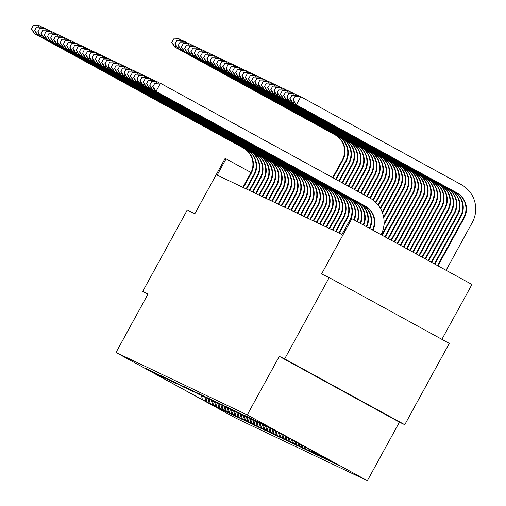 <?xml version="1.0" encoding="UTF-8"?>
<svg xmlns="http://www.w3.org/2000/svg" width="506" height="506" viewBox="0 0 506 506"><rect width="100%" height="100%" fill="white"/><g stroke="black" fill="none" stroke-linecap="round" stroke-linejoin="round"><path stroke-width="0.76" d="M279.306 356.363L399.417 422.156L404.768 424.698L284.657 358.906L279.306 356.363L247.251 414.907L116.019 352.486L148.075 293.935L142.717 291.386L147.91 294.233M142.717 291.386L187.239 210.072L194.854 213.696L225.126 158.403L226.055 158.846L217.156 175.108L341.999 234.493L350.905 218.231L351.834 218.674L321.563 273.967L329.178 277.592L449.29 343.384L404.768 424.698M284.657 358.906L329.178 277.592M441.902 339.336L471.946 284.467L351.834 218.674M399.417 422.156L367.362 480.7L236.125 418.272L116.019 352.486M328.445 459.442L338.419 465.166M204.879 397.235L206.132 401.524L202.508 399.803L151.218 371.708L154.842 373.428L144.988 367.963L158.036 374.952L148.182 369.481L161.231 376.47L150.358 370.512L164.425 377.988L153.552 372.03L170.813 381.031L159.94 375.072L171.838 381.518L163.134 376.59L177.201 384.067L167.353 378.596L183.589 387.109L172.717 381.151L184.614 387.596L175.911 382.669L193.172 391.663L183.324 386.192L194.196 392.15L186.518 387.716L199.56 394.705L189.712 389.234L202.754 396.223L192.906 390.752L205.948 397.741L196.1 392.27L206.973 398.228L199.294 393.794L212.337 400.784L202.489 395.312L215.531 402.302L205.683 396.83L218.725 403.82L208.877 398.348L219.749 404.307L212.071 399.873L225.113 406.862L215.265 401.391L228.307 408.38L218.459 402.909L231.501 409.898L221.653 404.427L232.526 410.385L224.847 405.951L237.896 412.94L228.042 407.469L241.09 414.458L231.236 408.987L244.284 415.976L234.43 410.505L247.478 417.494L237.624 412.023L248.497 417.981L240.818 413.547L253.867 420.537L244.012 415.065L257.061 422.055L247.206 416.583L260.255 423.573L250.4 418.101L261.279 424.06L253.595 419.626L266.643 426.615L256.789 421.144L269.837 428.133L259.983 422.662L273.031 429.651L262.159 423.693L276.225 431.169L266.371 425.704L328.539 459.752M247.251 414.907L367.362 480.7M327.401 458.866L338.387 465.223M327.515 459.265L335.225 463.648M324.125 457.076L324.321 457.747L335.193 463.705M324.321 457.747L332.031 462.13M320.848 455.28L321.127 456.229L331.999 462.18M321.127 456.229L328.837 460.605M317.578 453.49L317.932 454.704L328.805 460.662M317.932 454.704L325.643 459.087M314.302 451.694L314.738 453.186L325.611 459.144M314.738 453.186L322.448 457.569M311.026 449.897L311.544 451.668L322.417 457.626M311.544 451.668L319.254 456.051M307.756 448.107L308.35 450.15L319.223 456.108M308.35 450.15L316.06 454.527M304.479 446.311L305.156 448.632L316.029 454.584M305.156 448.632L312.866 453.009M301.203 444.521L301.962 447.108L312.834 453.066M301.962 447.108L309.672 451.491M297.933 442.725L298.768 445.59L309.64 451.548M298.768 445.59L306.478 449.973M294.656 440.935L295.574 444.072L306.446 450.03M295.574 444.072L303.284 448.449M291.38 439.138L292.379 442.554L303.252 448.506M292.379 442.554L300.09 446.931M288.11 437.348L289.185 441.03L300.058 446.988M289.185 441.03L296.895 445.413M284.834 435.552L285.991 439.512L296.864 445.47M285.991 439.512L293.701 443.895M281.564 433.762L282.797 437.994L293.67 443.952M282.797 437.994L290.507 442.37M278.351 432.181L279.603 436.476L290.476 442.427M279.603 436.476L287.313 440.852M275.156 430.663L276.402 434.951L287.281 440.909M276.402 434.951L284.119 439.334M271.962 429.145L273.208 433.433L284.087 439.391M273.208 433.433L280.925 437.817M268.768 427.621L270.014 431.915L280.893 437.873M270.014 431.915L277.731 436.298M265.574 426.103L266.82 430.397L277.699 436.355M266.82 430.397L274.537 434.774M262.38 424.585L263.626 428.873L274.505 434.831M263.626 428.873L271.342 433.256M259.186 423.067L260.432 427.355L271.311 433.313M260.432 427.355L268.148 431.738M255.992 421.549L257.238 425.837L268.117 431.795M257.238 425.837L264.954 430.22M252.798 420.024L254.044 424.319L264.923 430.277M254.044 424.319L261.754 428.696M249.603 418.506L250.85 422.801L261.728 428.753M250.85 422.801L258.56 427.178M246.409 416.988L247.655 421.277L258.534 427.235M247.655 421.277L255.366 425.66M243.215 415.47L244.461 419.759L255.34 425.717M244.461 419.759L252.171 424.142M240.021 413.946L241.267 418.241L252.146 424.199M241.267 418.241L248.977 422.618M236.821 412.428L238.073 416.723L248.946 422.674M238.073 416.723L245.783 421.1M233.627 410.91L234.879 415.198L245.752 421.156M234.879 415.198L242.589 419.582M230.432 409.392L231.685 413.68L242.557 419.638M231.685 413.68L239.395 418.064M227.238 407.868L228.491 412.162L239.363 418.12M228.491 412.162L236.201 416.539M224.044 406.35L225.296 410.644L236.169 416.596M225.296 410.644L233.007 415.021M220.85 404.832L222.102 409.12L232.975 415.078M222.102 409.12L229.813 413.503M217.656 403.314L218.908 407.602L229.781 413.56M218.908 407.602L226.618 411.985M214.462 401.789L215.714 406.084L226.587 412.042M215.714 406.084L223.424 410.467M211.268 400.271L212.52 404.566L223.393 410.524M212.52 404.566L220.23 408.943M208.074 398.753L209.326 403.048L220.199 409M209.326 403.048L217.036 407.425M206.132 401.524L217.004 407.482M325.175 457.645L325.345 458.234M321.898 455.855L322.151 456.716M318.628 454.059L318.957 455.191M315.352 452.269L315.763 453.673M312.075 450.473L312.569 452.155M308.805 448.683L309.375 450.637M305.529 446.887L306.181 449.119M302.253 445.097L302.986 447.595M298.983 443.3L299.792 446.077M295.706 441.51L296.598 444.559M292.43 439.714L293.398 443.041M289.16 437.918L290.204 441.517M285.884 436.128L287.01 439.999M282.607 434.331L283.815 438.481M279.375 432.668L280.621 436.963M276.181 431.15L277.427 435.438M272.987 429.632L274.233 433.92M269.793 428.108L271.039 432.402M266.599 426.59L267.845 430.884M263.405 425.072L264.651 429.36M260.21 423.554L261.457 427.842M257.016 422.036L258.262 426.324M253.822 420.511L255.068 424.806M250.622 418.993L251.874 423.288M247.428 417.475L248.68 421.764M244.234 415.957L245.486 420.246M241.039 414.433L242.292 418.728M237.845 412.915L239.098 417.21M234.651 411.397L235.904 415.685M231.457 409.879L232.709 414.167M228.263 408.355L229.515 412.649M225.069 406.837L226.321 411.131M221.875 405.319L223.127 409.607M218.681 403.801L219.933 408.089M215.486 402.276L216.739 406.571M212.292 400.758L213.545 405.053M209.098 399.24L210.351 403.535M205.904 397.722L207.156 402.011M251.008 172.514L226.055 158.846M201.432 395.591L202.508 399.803M322.094 379.74L378.324 410.398L322.202 379.544M243.411 187.6L251.172 173.431A18.539 18.507 115.4 0 0 243.841 148.277L34.111 33.434L243.841 148.277M242.899 187.353L250.66 173.185A18.539 18.507 115.4 0 0 243.329 148.03M33.162 25.502L31.587 28.848L33.162 25.502L38.564 25.3L41.429 26.831M33.371 25.597L39.076 25.54L38.311 26.951M35.565 31.96L34.623 33.674L31.587 28.848M31.385 28.753L34.111 33.434M332.638 177.593L342.296 159.959A18.539 18.507 115.4 0 0 334.966 134.805L174.444 46.875L174.956 47.121L171.913 42.295L173.697 39.044L171.913 42.295M333.131 177.865L342.802 160.206A18.539 18.507 115.4 0 0 335.478 135.051L174.956 47.121L175.892 45.407M173.495 38.949L178.896 38.747L181.755 40.278M173.697 39.044L179.409 38.987L178.637 40.391M171.711 42.2L174.444 46.875M246.605 189.117L254.366 174.95A18.539 18.507 115.4 0 0 247.036 149.795L37.305 34.952L247.036 149.795M246.093 188.877L253.854 174.709A18.539 18.507 115.4 0 0 246.523 149.555M36.356 27.02L34.781 30.373L36.356 27.02L41.758 26.818L44.623 28.349M36.565 27.115L42.27 27.065L41.505 28.469M38.76 33.485L37.817 35.192L34.781 30.373M34.579 30.271L37.305 34.952M249.8 190.635L257.56 176.467A18.539 18.507 115.4 0 0 250.23 151.313L40.499 36.47L250.23 151.313M249.287 190.395L257.048 176.227A18.539 18.507 115.4 0 0 249.717 151.073M39.55 28.538L37.975 31.891L39.55 28.538L44.952 28.336L47.817 29.873M39.759 28.64L45.464 28.583L44.699 29.987M41.954 35.003L41.011 36.717L37.975 31.891M37.773 31.789L40.499 36.47M335.737 179.295L345.49 161.477A18.539 18.507 115.4 0 0 338.16 136.323L177.638 48.399L178.15 48.639L175.108 43.813L176.891 40.562L175.108 43.813M336.231 179.567L346.003 161.724A18.539 18.507 115.4 0 0 338.672 136.569L178.15 48.639L179.086 46.925M176.689 40.467L182.09 40.265L184.949 41.796M176.891 40.562L182.603 40.512L181.831 41.916M174.905 43.718L177.638 48.399M338.83 180.99L348.685 163.002A18.539 18.507 115.4 0 0 341.354 137.847L180.832 49.917L181.344 50.157L178.302 45.338L180.085 42.08L178.302 45.338M339.33 181.262L349.197 163.242A18.539 18.507 115.4 0 0 341.866 138.087L181.344 50.157L182.28 48.449M179.883 41.985L185.285 41.783L188.143 43.314M180.085 42.08L185.797 42.03L185.025 43.434M178.099 45.236L180.832 49.917M252.994 192.16L260.754 177.985A18.539 18.507 115.4 0 0 253.424 152.837L43.699 37.988L253.424 152.837M252.481 191.913L260.242 177.745A18.539 18.507 115.4 0 0 252.911 152.591M42.744 30.056L41.169 33.409L42.744 30.056L48.146 29.86L51.011 31.391M42.953 30.158L48.658 30.101L47.893 31.505M45.148 36.521L44.205 38.235L41.169 33.409M40.967 33.314L43.699 37.988M341.929 182.685L351.879 164.52A18.539 18.507 115.4 0 0 344.548 139.365L184.026 51.435L184.538 51.682L181.496 46.856L183.28 43.605L181.496 46.856M342.429 182.957L352.391 164.76A18.539 18.507 115.4 0 0 345.06 139.605L184.538 51.682L185.474 49.967M183.077 43.503L188.479 43.301L191.338 44.838M183.28 43.605L188.991 43.548L188.219 44.952M181.293 46.754L184.026 51.435M256.188 193.678L263.949 179.51A18.539 18.507 115.4 0 0 256.618 154.355L46.894 39.512L256.618 154.355M255.675 193.431L263.436 179.263A18.539 18.507 115.4 0 0 256.106 154.109M45.938 31.581L44.364 34.927L45.938 31.581L51.34 31.378L54.205 32.909M46.147 31.676L51.852 31.619L51.087 33.023M48.342 38.039L47.4 39.753L44.364 34.927M44.161 34.832L46.894 39.512M345.029 184.38L355.073 166.038A18.539 18.507 115.4 0 0 347.742 140.883L187.22 52.953L187.732 53.2L184.69 48.374L186.474 45.123L184.69 48.374M345.522 184.652L355.585 166.284A18.539 18.507 115.4 0 0 348.255 141.13L187.732 53.2L188.668 51.486M186.271 45.021L191.673 44.825L194.532 46.356M186.474 45.123L192.185 45.066L191.413 46.47M184.488 48.279L187.22 52.953M259.382 195.196L267.143 181.028A18.539 18.507 115.4 0 0 259.812 155.873L50.088 41.03L259.812 155.873M258.87 194.955L266.63 180.781A18.539 18.507 115.4 0 0 259.3 155.633M49.133 33.099L47.558 36.451L49.133 33.099L54.534 32.896L57.399 34.427M49.341 33.194L55.046 33.143L54.281 34.547M51.536 39.563L50.6 41.271L47.558 36.451M47.355 36.35L50.088 41.03M348.122 186.081L358.267 167.556A18.539 18.507 115.4 0 0 350.936 142.401L190.414 54.477L190.926 54.718L187.884 49.892L189.668 46.641L187.884 49.892M348.621 186.353L358.779 167.802A18.539 18.507 115.4 0 0 351.449 142.648L190.926 54.718L191.863 53.003M189.465 46.546L194.867 46.343L197.732 47.874M189.668 46.641L195.379 46.584L194.608 47.988M187.682 49.797L190.414 54.477M262.576 196.714L270.337 182.546A18.539 18.507 115.4 0 0 263.006 157.391L53.282 42.548L263.006 157.391M262.064 196.473L269.825 182.305A18.539 18.507 115.4 0 0 262.494 157.151M52.327 34.617L50.752 37.969L52.327 34.617L57.728 34.414L60.593 35.951M52.535 34.718L58.241 34.661L57.475 36.065M54.73 41.081L53.794 42.795L50.752 37.969M50.549 37.868L53.282 42.548M351.221 187.777L361.461 169.08A18.539 18.507 115.4 0 0 354.13 143.925L193.608 55.995L194.121 56.236L191.085 51.416L192.862 48.159L191.085 51.416M351.721 188.049L361.973 169.32A18.539 18.507 115.4 0 0 354.643 144.166L194.121 56.236L195.057 54.528M192.66 48.064L198.061 47.861L200.926 49.392M192.862 48.159L198.573 48.108L197.802 49.512M190.876 51.315L193.608 55.995M265.77 198.238L273.531 184.064A18.539 18.507 115.4 0 0 266.2 158.916L56.476 44.066L266.2 158.916M265.258 197.991L273.019 183.823A18.539 18.507 115.4 0 0 265.688 158.669M55.521 36.135L53.946 39.487L55.521 36.135L60.922 35.939L63.788 37.469M55.73 36.236L61.435 36.179L60.669 37.583M57.924 42.599L56.988 44.313L53.946 39.487M53.744 39.392L56.476 44.066M354.32 189.472L364.655 170.598A18.539 18.507 115.4 0 0 357.325 145.443L196.802 57.513L197.315 57.76L194.279 52.934L196.056 49.683L194.279 52.934M354.814 189.744L365.168 170.838A18.539 18.507 115.4 0 0 357.837 145.684L197.315 57.76L198.251 56.046M195.854 49.582L201.255 49.379L204.12 50.916M196.056 49.683L201.767 49.626L200.996 51.03M194.07 52.833L196.802 57.513M268.964 199.756L276.725 185.588A18.539 18.507 115.4 0 0 269.394 160.434L59.67 45.584L269.394 160.434M268.458 199.509L276.213 185.341A18.539 18.507 115.4 0 0 268.888 160.187M58.715 37.659L57.14 41.005L58.715 37.659L64.123 37.457L66.982 38.987M58.924 37.754L64.629 37.697L63.864 39.101M61.118 44.117L60.182 45.831L57.14 41.005M56.938 40.91L59.67 45.584M357.419 191.167L367.849 172.116A18.539 18.507 115.4 0 0 360.519 146.961L199.996 59.031L200.509 59.278L197.473 54.452L199.25 51.201L197.473 54.452M357.913 191.439L368.362 172.356A18.539 18.507 115.4 0 0 361.031 147.208L200.509 59.278L201.445 57.564M199.048 51.1L204.449 50.904L207.315 52.434M199.25 51.201L204.962 51.144L204.19 52.548M197.264 54.357L199.996 59.031M272.158 201.274L279.919 187.106A18.539 18.507 115.4 0 0 272.589 161.952L62.864 47.109L272.589 161.952M271.652 201.034L279.407 186.859A18.539 18.507 115.4 0 0 272.083 161.705M61.909 39.177L60.334 42.529L61.909 39.177L67.317 38.975L70.176 40.505M62.118 39.272L67.823 39.221L67.058 40.625M64.313 45.635L63.377 47.349L60.334 42.529M60.132 42.428L62.864 47.109M360.512 192.868L371.043 173.634A18.539 18.507 115.4 0 0 363.713 148.479L203.191 60.556L203.703 60.796L200.667 55.97L202.444 52.719L200.667 55.97M361.012 193.134L371.556 173.881A18.539 18.507 115.4 0 0 364.225 148.726L203.703 60.796L204.639 59.082M202.242 52.624L207.643 52.422L210.509 53.952M202.444 52.719L208.156 52.662L207.384 54.066M200.458 55.875L203.191 60.556M275.353 202.792L283.113 188.624A18.539 18.507 115.4 0 0 275.789 163.47L66.058 48.627L275.789 163.47M274.847 202.552L282.601 188.384A18.539 18.507 115.4 0 0 275.277 163.229M65.103 40.695L63.528 44.047L65.103 40.695L70.511 40.493L73.37 42.03M65.312 40.796L71.023 40.739L70.252 42.143M67.507 47.159L66.571 48.867L63.528 44.047M63.326 43.946L66.058 48.627M363.612 194.563L374.238 175.152A18.539 18.507 115.4 0 0 366.907 150.004L206.385 62.074L206.897 62.314L203.861 57.494L205.638 54.237L203.861 57.494M364.105 194.835L374.75 175.399A18.539 18.507 115.4 0 0 367.419 150.244L206.897 62.314L207.833 60.6M205.436 54.142L210.838 53.94L213.703 55.47M205.638 54.237L211.35 54.186L210.578 55.59M203.652 57.393L206.385 62.074M278.553 204.316L286.307 190.142A18.539 18.507 115.4 0 0 278.983 164.988L69.252 50.145L278.983 164.988M278.041 204.07L285.795 189.902A18.539 18.507 115.4 0 0 278.471 164.747M68.304 42.213L66.722 45.565L68.304 42.213L73.705 42.017L76.564 43.548M68.506 42.314L74.218 42.257L73.446 43.661M70.701 48.677L69.765 50.391L66.722 45.565M66.52 45.47L69.252 50.145M366.711 196.258L377.432 176.676A18.539 18.507 115.4 0 0 370.101 151.522L209.579 63.592L210.091 63.832L207.055 59.012L208.833 55.761L207.055 59.012M367.204 196.53L377.944 176.917A18.539 18.507 115.4 0 0 370.613 151.762L210.091 63.832L211.027 62.124M208.63 55.66L214.032 55.458L216.897 56.995M208.833 55.761L214.544 55.704L213.772 57.108M206.846 58.911L209.579 63.592M281.747 205.834L289.502 191.666A18.539 18.507 115.4 0 0 282.177 166.512L72.447 51.663L282.177 166.512M281.235 205.588L288.989 191.42A18.539 18.507 115.4 0 0 281.665 166.265M71.498 43.737L69.917 47.083L71.498 43.737L76.899 43.535L79.758 45.066M71.7 43.832L77.412 43.775L76.64 45.179M73.895 50.195L72.959 51.909L69.917 47.083M69.714 46.988L72.447 51.663M369.804 197.954L380.626 178.194A18.539 18.507 115.4 0 0 373.295 153.04L212.773 65.11L213.285 65.356L210.249 60.53L212.027 57.279L210.249 60.53M370.297 198.232L381.138 178.435A18.539 18.507 115.4 0 0 373.807 153.286L213.285 65.356L214.221 63.642M211.824 57.178L217.226 56.982L220.091 58.513M212.027 57.279L217.738 57.222L216.966 58.626M210.041 60.435L212.773 65.11M284.941 207.352L292.696 193.184A18.539 18.507 115.4 0 0 285.371 168.03L75.641 53.187L285.371 168.03M284.429 207.106L292.183 192.938A18.539 18.507 115.4 0 0 284.859 167.783M74.692 45.255L73.111 48.601L74.692 45.255L80.093 45.053L82.952 46.584M74.894 45.35L80.606 45.3L79.834 46.704M77.089 51.713L76.153 53.427L73.111 48.601M72.908 48.506L75.641 53.187M372.783 199.864L383.82 179.712A18.539 18.507 115.4 0 0 376.489 154.558L215.967 66.628L216.479 66.874L213.443 62.048L215.221 58.797L213.443 62.048M373.245 200.212L384.332 179.959A18.539 18.507 115.4 0 0 377.002 154.804L216.479 66.874L217.416 65.16M215.018 58.702L220.42 58.5L223.285 60.031M215.221 58.797L220.932 58.74L220.161 60.144M213.235 61.953L215.967 66.628M288.135 208.87L295.89 194.702A18.539 18.507 115.4 0 0 288.565 169.548L78.835 54.705L288.565 169.548M287.623 208.63L295.377 194.462A18.539 18.507 115.4 0 0 288.053 169.308M77.886 46.773L76.305 50.126L77.886 46.773L83.288 46.571L86.146 48.102M78.088 46.868L83.8 46.818L83.028 48.222M80.283 53.238L79.347 54.945L76.305 50.126M76.102 50.024L78.835 54.705M375.541 202.185L387.014 181.23A18.539 18.507 115.4 0 0 379.683 156.082L219.161 68.152L219.674 68.392L216.638 63.566L218.415 60.315L216.638 63.566M375.964 202.596L387.526 181.477A18.539 18.507 115.4 0 0 380.196 156.322L219.674 68.392L220.61 66.678M218.212 60.22L223.614 60.018L226.479 61.549M218.415 60.315L224.126 60.265L223.355 61.669M216.429 63.471L219.161 68.152M291.329 210.388L299.084 196.22A18.539 18.507 115.4 0 0 291.76 171.066L82.029 56.223L291.76 171.066M290.817 210.148L298.572 195.98A18.539 18.507 115.4 0 0 291.247 170.826M81.08 48.291L79.499 51.644L81.08 48.291L86.482 48.095L89.341 49.626M81.283 48.393L86.994 48.336L86.222 49.74M83.477 54.756L82.541 56.47L79.499 51.644M79.297 51.549L82.029 56.223M378.058 204.943L390.208 182.755A18.539 18.507 115.4 0 0 382.884 157.6L222.355 69.67L222.868 69.91L219.832 65.091L221.609 61.833L219.832 65.091M378.437 205.43L390.721 182.995A18.539 18.507 115.4 0 0 383.39 157.84L222.868 69.91L223.804 68.202M221.407 61.738L226.808 61.536L229.673 63.067M221.609 61.833L227.32 61.783L226.549 63.187M219.623 64.989L222.355 69.67M294.524 211.913L302.278 197.745A18.539 18.507 115.4 0 0 294.954 172.59L85.223 57.741L294.954 172.59M294.011 211.666L301.766 197.498A18.539 18.507 115.4 0 0 294.441 172.344M84.274 49.816L82.699 53.162L84.274 49.816L89.676 49.613L92.541 51.144M84.477 49.911L90.188 49.854L89.417 51.258M86.671 56.274L85.735 57.988L82.699 53.162M82.491 53.067L85.223 57.741M380.297 208.213L393.402 184.273A18.539 18.507 115.4 0 0 386.078 159.118L225.549 71.188L226.062 71.435L223.026 66.609L224.803 63.358L223.026 66.609M380.626 208.788L393.915 184.513A18.539 18.507 115.4 0 0 386.584 159.358L226.062 71.435L226.998 69.72M224.601 63.256L230.002 63.06L232.868 64.591M224.803 63.358L230.515 63.301L229.743 64.705M222.817 66.514L225.549 71.188M297.718 213.431L305.472 199.263A18.539 18.507 115.4 0 0 298.148 174.108L88.417 59.265L298.148 174.108M297.205 213.184L304.96 199.016A18.539 18.507 115.4 0 0 297.636 173.862M87.468 51.334L85.894 54.68L87.468 51.334L92.87 51.131L95.735 52.662M87.671 51.429L93.382 51.372L92.611 52.782M89.866 57.792L88.929 59.506L85.894 54.68M85.685 54.585L88.417 59.265M382.182 212.115L396.596 185.791A18.539 18.507 115.4 0 0 389.272 160.636L228.744 72.706L229.256 72.953L226.22 68.127L227.997 64.876L226.22 68.127M382.447 212.817L397.109 186.037A18.539 18.507 115.4 0 0 389.784 160.883L229.256 72.953L230.192 71.238M227.795 64.781L233.196 64.578L236.062 66.109M227.997 64.876L233.709 64.819L232.937 66.223M226.011 68.032L228.744 72.706M300.912 214.949L308.666 200.781A18.539 18.507 115.4 0 0 301.342 175.626L91.611 60.783L301.342 175.626M300.4 214.708L308.154 200.534A18.539 18.507 115.4 0 0 300.83 175.386M90.663 52.852L89.088 56.204L90.663 52.852L96.064 52.649L98.929 54.18M90.865 52.947L96.576 52.896L95.805 54.3M93.06 59.316L92.124 61.024L89.088 56.204M88.879 56.103L91.611 60.783M383.58 216.922L399.791 187.309A18.539 18.507 115.4 0 0 392.466 162.154L231.938 74.23L232.45 74.471L229.414 69.645L231.191 66.394L229.414 69.645M383.738 217.814L400.303 187.555A18.539 18.507 115.4 0 0 392.979 162.401L232.45 74.471L233.386 72.756M230.989 66.299L236.391 66.096L239.256 67.627M231.191 66.394L236.903 66.337L236.131 67.747M229.205 69.55L231.938 74.23M304.106 216.467L311.86 202.299A18.539 18.507 115.4 0 0 304.536 177.144L94.805 62.301L304.536 177.144M303.594 216.226L311.348 202.058A18.539 18.507 115.4 0 0 304.024 176.904M93.857 54.37L92.282 57.722L93.857 54.37L99.258 54.167L102.123 55.704M94.059 54.471L99.771 54.414L98.999 55.818M96.254 60.834L95.318 62.548L92.282 57.722M92.073 57.621L94.805 62.301M384.067 223.38L402.985 188.833A18.539 18.507 115.4 0 0 395.66 163.678L235.132 75.748L235.644 75.989L232.608 71.169L234.386 67.912L232.608 71.169M383.978 224.721L403.497 189.073A18.539 18.507 115.4 0 0 396.173 163.919L235.644 75.989L236.58 74.281M234.183 67.817L239.585 67.614L242.45 69.145M234.386 67.912L240.097 67.861L239.332 69.265M232.406 71.068L235.132 75.748M307.3 217.991L315.055 203.817A18.539 18.507 115.4 0 0 307.73 178.669L98 63.819L307.73 178.669M306.788 217.744L314.542 203.576A18.539 18.507 115.4 0 0 307.218 178.422M97.051 55.888L95.476 59.24L97.051 55.888L102.452 55.692L105.318 57.222M97.253 55.989L102.965 55.932L102.193 57.336M99.448 62.352L98.512 64.066L95.476 59.24M95.267 59.145L98 63.819M381.714 235.043L406.179 190.351A18.539 18.507 115.4 0 0 398.854 165.196L238.326 77.266L238.838 77.513L235.802 72.687L237.58 69.436L235.802 72.687M382.207 235.315L406.691 190.591A18.539 18.507 115.4 0 0 399.367 165.437L238.838 77.513L239.774 75.799M237.377 69.335L242.779 69.132L245.644 70.669M237.58 69.436L243.291 69.379L242.526 70.783M235.6 72.586L238.326 77.266M310.494 219.509L318.249 205.341A18.539 18.507 115.4 0 0 310.924 180.187L101.194 65.344L310.924 180.187M309.982 219.262L317.736 205.094A18.539 18.507 115.4 0 0 310.412 179.94M100.245 57.412L98.67 60.758L100.245 57.412L105.646 57.21L108.512 58.74M100.447 57.507L106.159 57.45L105.387 58.854M102.642 63.87L101.706 65.584L98.67 60.758M98.461 60.663L101.194 65.344M384.807 236.738L409.373 191.869A18.539 18.507 115.4 0 0 402.049 166.714L241.52 78.784L242.032 79.031L238.996 74.205L240.774 70.954L238.996 74.205M385.306 237.01L409.885 192.116A18.539 18.507 115.4 0 0 402.561 166.961L242.032 79.031L242.975 77.317M240.571 70.853L245.973 70.657L248.838 72.187M240.774 70.954L246.485 70.897L245.72 72.301M238.794 74.11L241.52 78.784M313.688 221.027L321.443 206.859A18.539 18.507 115.4 0 0 314.118 181.705L104.388 66.862L314.118 181.705M313.176 220.787L320.93 206.612A18.539 18.507 115.4 0 0 313.606 181.464M103.439 58.93L101.864 62.282L103.439 58.93L108.841 58.728L111.706 60.258M103.641 59.025L109.353 58.974L108.581 60.378M105.836 65.388L104.9 67.102L101.864 62.282M101.655 62.181L104.388 66.862M387.906 238.434L412.567 193.387A18.539 18.507 115.4 0 0 405.243 168.232L244.714 80.309L245.227 80.549L242.191 75.723L243.974 72.472L242.191 75.723M388.406 238.705L413.079 193.634A18.539 18.507 115.4 0 0 405.755 168.479L245.227 80.549L246.169 78.835M243.765 72.377L249.167 72.175L252.032 73.705M243.974 72.472L249.679 72.415L248.914 73.819M241.988 75.628L244.714 80.309M316.882 222.545L324.637 208.377A18.539 18.507 115.4 0 0 317.313 183.223L107.582 68.38L317.313 183.223M316.37 222.305L324.125 208.137A18.539 18.507 115.4 0 0 316.8 182.982M106.633 60.448L105.058 63.8L106.633 60.448L112.035 60.246L114.9 61.783M106.836 60.549L112.547 60.492L111.775 61.896M109.03 66.912L108.094 68.626L105.058 63.8M104.85 63.699L107.582 68.38M391.005 240.129L415.761 194.905A18.539 18.507 115.4 0 0 408.437 169.757L247.908 81.827L248.421 82.067L245.385 77.247L247.168 73.99L245.385 77.247M391.499 240.401L416.274 195.152A18.539 18.507 115.4 0 0 408.949 169.997L248.421 82.067L249.363 80.353M246.96 73.895L252.361 73.693L255.226 75.223M247.168 73.99L252.873 73.939L252.108 75.343M245.182 77.146L247.908 81.827M320.077 224.069L327.831 209.895A18.539 18.507 115.4 0 0 320.507 184.741L110.776 69.898L320.507 184.741M319.564 223.823L327.319 209.655A18.539 18.507 115.4 0 0 319.994 184.5M109.827 61.966L108.252 65.318L109.827 61.966L115.229 61.77L118.094 63.301M110.03 62.067L115.741 62.01L114.97 63.414M112.224 68.43L111.288 70.144L108.252 65.318M108.044 65.223L110.776 69.898M394.098 241.83L418.955 196.429A18.539 18.507 115.4 0 0 411.631 171.275L251.102 83.345L251.615 83.591L248.579 78.765L250.362 75.514L248.579 78.765M394.598 242.102L419.468 196.67A18.539 18.507 115.4 0 0 412.143 171.515L251.615 83.591L252.557 81.877M250.154 75.413L255.555 75.211L258.421 76.748M250.362 75.514L256.068 75.457L255.302 76.861M248.376 78.664L251.102 83.345M323.271 225.587L331.025 211.419A18.539 18.507 115.4 0 0 323.701 186.265L113.97 71.416L323.701 186.265M322.758 225.341L330.513 211.173A18.539 18.507 115.4 0 0 323.189 186.018M113.021 63.49L111.446 66.836L113.021 63.49L118.423 63.288L121.288 64.819M113.224 63.585L118.935 63.528L118.164 64.932M115.419 69.948L114.482 71.662L111.446 66.836M111.238 66.741L113.97 71.416M397.197 243.525L422.149 197.947A18.539 18.507 115.4 0 0 414.825 172.793L254.297 84.863L254.809 85.109L251.773 80.283L253.557 77.032L251.773 80.283M397.697 243.797L422.662 198.188A18.539 18.507 115.4 0 0 415.337 173.039L254.809 85.109L255.751 83.395M253.348 76.931L258.749 76.735L261.615 78.266M253.557 77.032L259.262 76.975L258.496 78.379M251.571 80.188L254.297 84.863M326.465 227.105L334.219 212.937A18.539 18.507 115.4 0 0 326.895 187.783L117.164 72.94L326.895 187.783M325.953 226.865L333.707 212.691A18.539 18.507 115.4 0 0 326.383 187.536M116.216 65.008L114.641 68.354L116.216 65.008L121.617 64.806L124.482 66.337M116.418 65.103L122.129 65.053L121.358 66.457M118.613 71.466L117.677 73.18L114.641 68.354M114.432 68.259L117.164 72.94M400.297 245.22L425.344 199.465A18.539 18.507 115.4 0 0 418.019 174.311L257.491 86.381L258.003 86.627L254.967 81.801L256.751 78.55L254.967 81.801M400.79 245.492L425.856 199.712A18.539 18.507 115.4 0 0 418.532 174.557L258.003 86.627L258.945 84.913M256.542 78.455L261.944 78.253L264.809 79.784M256.751 78.55L262.456 78.493L261.691 79.897M254.765 81.706L257.491 86.381M329.659 228.623L337.413 214.455A18.539 18.507 115.4 0 0 330.089 189.301L120.358 74.458L330.089 189.301M329.147 228.383L336.907 214.215A18.539 18.507 115.4 0 0 329.577 189.061M119.41 66.526L117.835 69.879L119.41 66.526L124.811 66.324L127.676 67.855M119.612 66.621L125.324 66.571L124.552 67.975M121.807 72.99L120.871 74.698L117.835 69.879M117.626 69.777L120.358 74.458M403.396 246.915L428.538 200.983A18.539 18.507 115.4 0 0 421.213 175.835L260.685 87.905L261.197 88.145L258.161 83.326L259.945 80.068L258.161 83.326M403.889 247.187L429.05 201.23A18.539 18.507 115.4 0 0 421.726 176.075L261.197 88.145L262.14 86.431M259.736 79.973L265.138 79.771L268.003 81.302M259.945 80.068L265.65 80.018L264.885 81.422M257.959 83.224L260.685 87.905M332.853 230.148L340.608 215.973A18.539 18.507 115.4 0 0 333.283 190.819L123.553 75.976L333.283 190.819M332.341 229.901L340.102 215.733A18.539 18.507 115.4 0 0 332.771 190.579M122.604 68.044L121.029 71.397L122.604 68.044L128.005 67.848L130.871 69.379M122.806 68.146L128.518 68.089L127.746 69.493M125.001 74.508L124.065 76.223L121.029 71.397M120.82 71.302L123.553 75.976M406.489 248.617L431.732 202.508A18.539 18.507 115.4 0 0 424.407 177.353L263.885 89.423L264.391 89.663L261.355 84.844L263.139 81.586L261.355 84.844M406.988 248.882L432.244 202.748A18.539 18.507 115.4 0 0 424.92 177.593L264.391 89.663L265.334 87.955M262.93 81.491L268.332 81.289L271.197 82.826M263.139 81.586L268.844 81.536L268.079 82.94M261.153 84.742L263.885 89.423M336.047 231.666L343.808 217.498A18.539 18.507 115.4 0 0 336.477 192.343L126.747 77.494L336.477 192.343M335.535 231.419L343.296 217.251A18.539 18.507 115.4 0 0 335.965 192.097M125.798 69.569L124.223 72.915L125.798 69.569L131.199 69.366L134.065 70.897M126 69.664L131.712 69.607L130.94 71.011M128.195 76.026L127.259 77.741L124.223 72.915M124.014 72.82L126.747 77.494M409.588 250.312L434.926 204.026A18.539 18.507 115.4 0 0 427.602 178.871L267.079 90.941L267.585 91.188L264.549 86.362L266.333 83.111L264.549 86.362M410.081 250.584L435.438 204.266A18.539 18.507 115.4 0 0 428.114 179.118L267.585 91.188L268.528 89.473M266.124 83.009L271.526 82.813L274.391 84.344M266.333 83.111L272.038 83.054L271.273 84.458M264.347 86.267L267.079 90.941M339.241 233.184L347.002 219.016A18.539 18.507 115.4 0 0 339.671 193.861L129.941 79.018L339.671 193.861M338.729 232.937L346.49 218.769A18.539 18.507 115.4 0 0 339.159 193.615M128.992 71.087L127.417 74.433L128.992 71.087L134.394 70.884L137.259 72.415M129.194 71.182L134.906 71.131L134.141 72.535M131.389 77.544L130.453 79.259L127.417 74.433M127.215 74.338L129.941 79.018M412.687 252.007L438.12 205.544A18.539 18.507 115.4 0 0 430.796 180.389L270.274 92.459L270.786 92.706L267.744 87.88L269.527 84.629L267.744 87.88M413.181 252.279L438.632 205.79A18.539 18.507 115.4 0 0 431.308 180.636L270.786 92.706L271.722 90.991M269.318 84.534L274.72 84.331L277.585 85.862M269.527 84.629L275.232 84.572L274.467 85.976M267.541 87.785L270.274 92.459M341.923 234.461L349.684 220.293A18.539 18.507 115.4 0 0 342.353 195.139L133.135 80.536L133.647 80.777L130.611 75.957L132.389 72.7L130.611 75.957M351.202 218.377A18.539 18.507 115.4 0 0 342.866 195.379L133.647 80.777L134.59 79.069M132.186 72.605L137.588 72.402L140.453 73.933M132.389 72.7L138.1 72.649L137.335 74.053M130.409 75.856L133.135 80.536M415.78 253.702L441.314 207.062A18.539 18.507 115.4 0 0 433.99 181.907L273.468 93.983L273.98 94.224L270.938 89.398L272.721 86.146L270.938 89.398M416.28 253.974L441.827 207.308A18.539 18.507 115.4 0 0 434.502 182.154L273.98 94.224L274.916 92.509M272.513 86.052L277.914 85.849L280.779 87.38M272.721 86.146L278.426 86.096L277.661 87.5M270.735 89.303L273.468 93.983M353.833 219.768A18.539 18.507 115.4 0 0 345.547 196.657L136.329 82.054L136.841 82.301L133.805 77.475L135.589 74.224L133.805 77.475M354.333 220.047A18.539 18.507 115.4 0 0 346.06 196.897L136.841 82.301L137.784 80.587M135.38 74.123L140.782 73.92L143.647 75.457M135.589 74.224L141.294 74.167L140.529 75.571M133.603 77.38L136.329 82.054M418.879 255.397L444.508 208.586A18.539 18.507 115.4 0 0 437.184 183.431L276.662 95.501L277.174 95.742L274.132 90.922L275.915 87.664L274.132 90.922M419.379 255.669L445.021 208.826A18.539 18.507 115.4 0 0 437.696 183.672L277.174 95.742L278.11 94.034M275.707 87.57L281.108 87.367L283.974 88.898M275.915 87.664L281.621 87.614L280.855 89.018M273.929 90.821L276.662 95.501M356.951 221.483A18.539 18.507 115.4 0 0 348.742 198.175L139.523 83.572L140.035 83.819L136.999 78.993L138.783 75.742L136.999 78.993M357.451 221.755A18.539 18.507 115.4 0 0 349.254 198.422L140.035 83.819L140.978 82.105M138.574 75.641L143.976 75.445L146.841 76.975M138.783 75.742L144.488 75.685L143.723 77.089M136.797 78.898L139.523 83.572M421.979 257.099L447.702 210.104A18.539 18.507 115.4 0 0 440.378 184.949L279.856 97.019L280.368 97.266L277.326 92.44L279.11 89.189L277.326 92.44M422.472 257.371L448.215 210.344A18.539 18.507 115.4 0 0 440.89 185.19L280.368 97.266L281.304 95.552M278.901 89.088L284.309 88.892L287.168 90.422M279.11 89.189L284.815 89.132L284.049 90.536M277.124 92.345L279.856 97.019M360.07 223.184A18.539 18.507 115.4 0 0 351.936 199.693L142.717 85.097L143.23 85.337L140.194 80.511L141.977 77.26L140.194 80.511M360.569 223.462A18.539 18.507 115.4 0 0 352.448 199.94L143.23 85.337L144.172 83.623M141.769 77.165L147.17 76.963L150.035 78.493M141.977 77.26L147.682 77.203L146.917 78.607M139.991 80.416L142.717 85.097M425.072 258.794L450.903 211.622A18.539 18.507 115.4 0 0 443.572 186.467L283.05 98.537L283.562 98.784L280.52 93.958L282.304 90.707L280.52 93.958M425.571 259.066L451.409 211.869A18.539 18.507 115.4 0 0 444.085 186.714L283.562 98.784L284.498 97.07M282.095 90.612L287.503 90.41L290.362 91.94M282.304 90.707L288.009 90.65L287.244 92.054M280.318 93.863L283.05 98.537M363.182 224.892A18.539 18.507 115.4 0 0 355.13 201.217L145.911 86.615L146.424 86.855L143.388 82.035L145.171 78.778L143.388 82.035M363.681 225.164A18.539 18.507 115.4 0 0 355.642 201.458L146.424 86.855L147.366 85.147M144.963 78.683L150.364 78.481L153.229 80.011M145.171 78.778L150.877 78.727L150.111 80.131M143.185 81.934L145.911 86.615M428.171 260.489L454.097 213.14A18.539 18.507 115.4 0 0 446.766 187.985L286.244 100.061L286.757 100.302L283.714 95.476L285.498 92.225L283.714 95.476M428.671 260.761L454.603 213.387A18.539 18.507 115.4 0 0 447.279 188.232L286.757 100.302L287.693 98.588M285.295 92.13L290.697 91.928L293.556 93.458M285.498 92.225L291.209 92.168L290.438 93.572M283.512 95.381L286.244 100.061M366.293 226.599A18.539 18.507 115.4 0 0 358.324 202.735L149.106 88.133L149.618 88.379L146.582 83.553L148.366 80.302L146.582 83.553M366.793 226.871A18.539 18.507 115.4 0 0 358.836 202.976L149.618 88.379L150.56 86.665M148.157 80.201L153.558 79.999L156.424 81.536M148.366 80.302L154.071 80.245L153.305 81.649M146.379 83.452L149.106 88.133M431.27 262.184L457.291 214.664A18.539 18.507 115.4 0 0 449.96 189.51L289.438 101.579L289.951 101.82L286.908 97L288.692 93.743L286.908 97M431.763 262.456L457.803 214.905A18.539 18.507 115.4 0 0 450.473 189.75L289.951 101.82L290.887 100.112M288.49 93.648L293.891 93.446L296.75 94.976M288.692 93.743L294.403 93.692L293.632 95.096M286.706 96.899L289.438 101.579M369.405 228.301A18.539 18.507 115.4 0 0 361.518 204.253L152.3 89.651L152.812 89.897L149.776 85.071L151.56 81.82L149.776 85.071M369.905 228.573A18.539 18.507 115.4 0 0 362.03 204.5L152.812 89.897L153.754 88.183M151.351 81.719L156.752 81.523L159.618 83.054M151.56 81.82L157.265 81.763L156.499 83.167M149.574 84.976L152.3 89.651M434.369 263.885L460.485 216.182A18.539 18.507 115.4 0 0 453.155 191.028L292.632 103.097L293.145 103.344L290.102 98.518L291.886 95.267L290.102 98.518M434.863 264.157L460.998 216.423A18.539 18.507 115.4 0 0 453.667 191.268L293.145 103.344L294.081 101.63M291.684 95.166L297.085 94.964L299.944 96.501M291.886 95.267L297.598 95.21L296.826 96.614M289.9 98.417L292.632 103.097M372.517 230.002A18.539 18.507 115.4 0 0 364.712 205.771L155.5 91.175L156.006 91.415L152.97 86.589L154.754 83.338L152.97 86.589M373.011 230.274A18.539 18.507 115.4 0 0 365.224 206.018L156.006 91.415L160.459 83.281L369.677 197.884A27.811 27.76 -64.6 0 1 381.138 234.727M154.545 83.243L159.947 83.041L154.754 83.338M152.768 86.494L155.5 91.175M294.878 96.684L293.094 99.941L294.878 96.684L300.792 96.728L461.314 184.658A27.811 27.76 -64.6 0 1 472.307 222.387L446.077 270.299M437.462 265.58L463.679 217.7A18.539 18.507 115.4 0 0 456.349 192.546L295.827 104.615L296.339 104.862L293.297 100.036M437.962 265.852L464.192 217.947A18.539 18.507 115.4 0 0 456.861 192.792L296.339 104.862L300.792 96.728L295.08 96.785M293.094 99.941L295.827 104.615M250.66 173.185L251.172 173.431M342.296 159.959L342.802 160.206M334.966 134.805L335.478 135.051M253.854 174.709L254.366 174.95M257.048 176.227L257.56 176.467M345.49 161.477L346.003 161.724M338.16 136.323L338.672 136.569M348.685 163.002L349.197 163.242M341.354 137.847L341.866 138.087M260.242 177.745L260.754 177.985M351.879 164.52L352.391 164.76M344.548 139.365L345.06 139.605M263.436 179.263L263.949 179.51M355.073 166.038L355.585 166.284M347.742 140.883L348.255 141.13M266.63 180.781L267.143 181.028M358.267 167.556L358.779 167.802M350.936 142.401L351.449 142.648M269.825 182.305L270.337 182.546M361.461 169.08L361.973 169.32M354.13 143.925L354.643 144.166M273.019 183.823L273.531 184.064M364.655 170.598L365.168 170.838M357.325 145.443L357.837 145.684M276.213 185.341L276.725 185.588M367.849 172.116L368.362 172.356M360.519 146.961L361.031 147.208M279.407 186.859L279.919 187.106M371.043 173.634L371.556 173.881M363.713 148.479L364.225 148.726M282.601 188.384L283.113 188.624M374.238 175.152L374.75 175.399M366.907 150.004L367.419 150.244M285.795 189.902L286.307 190.142M377.432 176.676L377.944 176.917M370.101 151.522L370.613 151.762M288.989 191.42L289.502 191.666M380.626 178.194L381.138 178.435M373.295 153.04L373.807 153.286M292.183 192.938L292.696 193.184M383.82 179.712L384.332 179.959M376.489 154.558L377.002 154.804M295.377 194.462L295.89 194.702M387.014 181.23L387.526 181.477M379.683 156.082L380.196 156.322M298.572 195.98L299.084 196.22M390.208 182.755L390.721 182.995M382.884 157.6L383.39 157.84M301.766 197.498L302.278 197.745M393.402 184.273L393.915 184.513M386.078 159.118L386.584 159.358M304.96 199.016L305.472 199.263M396.596 185.791L397.109 186.037M389.272 160.636L389.784 160.883M308.154 200.534L308.666 200.781M399.791 187.309L400.303 187.555M392.466 162.154L392.979 162.401M311.348 202.058L311.86 202.299M402.985 188.833L403.497 189.073M395.66 163.678L396.173 163.919M314.542 203.576L315.055 203.817M406.179 190.351L406.691 190.591M398.854 165.196L399.367 165.437M317.736 205.094L318.249 205.341M409.373 191.869L409.885 192.116M402.049 166.714L402.561 166.961M320.93 206.612L321.443 206.859M412.567 193.387L413.079 193.634M405.243 168.232L405.755 168.479M324.125 208.137L324.637 208.377M415.761 194.905L416.274 195.152M408.437 169.757L408.949 169.997M327.319 209.655L327.831 209.895M418.955 196.429L419.468 196.67M411.631 171.275L412.143 171.515M330.513 211.173L331.025 211.419M422.149 197.947L422.662 198.188M414.825 172.793L415.337 173.039M333.707 212.691L334.219 212.937M425.344 199.465L425.856 199.712M418.019 174.311L418.532 174.557M336.907 214.215L337.413 214.455M428.538 200.983L429.05 201.23M421.213 175.835L421.726 176.075M340.102 215.733L340.608 215.973M431.732 202.508L432.244 202.748M424.407 177.353L424.92 177.593M343.296 217.251L343.808 217.498M434.926 204.026L435.438 204.266M427.602 178.871L428.114 179.118M346.49 218.769L347.002 219.016M438.12 205.544L438.632 205.79M430.796 180.389L431.308 180.636M342.353 195.139L342.866 195.379M441.314 207.062L441.827 207.308M433.99 181.907L434.502 182.154M345.547 196.657L346.06 196.897M444.508 208.586L445.021 208.826M437.184 183.431L437.696 183.672M348.742 198.175L349.254 198.422M447.702 210.104L448.215 210.344M440.378 184.949L440.89 185.19M351.936 199.693L352.448 199.94M450.903 211.622L451.409 211.869M443.572 186.467L444.085 186.714M355.13 201.217L355.642 201.458M454.097 213.14L454.603 213.387M446.766 187.985L447.279 188.232M358.324 202.735L358.836 202.976M457.291 214.664L457.803 214.905M449.96 189.51L450.473 189.75M361.518 204.253L362.03 204.5M460.485 216.182L460.998 216.423M453.155 191.028L453.667 191.268M364.712 205.771L365.224 206.018M463.679 217.7L464.192 217.947M456.349 192.546L456.861 192.792"/></g></svg>
